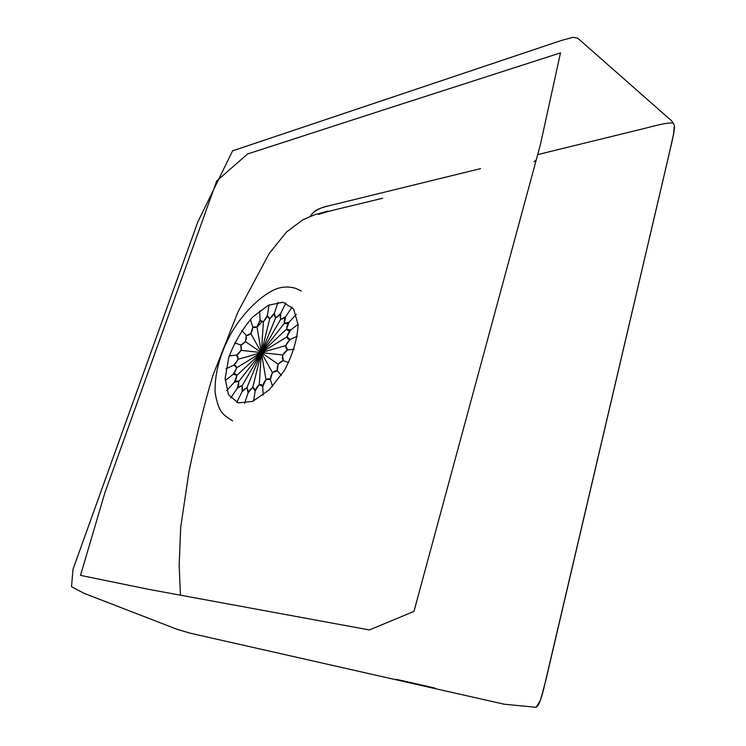 <?xml version="1.0" encoding="UTF-8"?>
<svg xmlns="http://www.w3.org/2000/svg" width="746" height="746" viewBox="0 0 746 746"><rect width="100%" height="100%" fill="white"/><g stroke="black" fill="none" stroke-linecap="round" stroke-linejoin="round"><path stroke-width="1.12" d="M261.37 352.597L285.615 345.64L287.63 349.93C284.636 347.533 285.476 344.055 290.129 339.486C286.194 340.148 286.511 334.292 290.595 330.049C286.371 332.203 285.438 327.373 289.047 322.272C284.832 325.75 282.734 322.253 285.625 316.696C280.99 320.752 279.321 319.736 280.608 313.637C276.346 318.784 274.258 318.663 274.369 313.255C270.742 319.129 268.401 319.885 267.348 315.511C264.588 321.712 262.144 323.279 260.018 320.211C258.275 326.328 255.887 328.594 252.847 327.009C252.213 332.66 250.031 335.476 246.283 335.467C246.795 340.288 244.94 343.477 240.734 345.034C242.347 348.718 240.949 352.084 236.547 355.115C239.158 357.427 238.3 360.756 233.983 365.074C237.433 365.866 237.181 368.934 233.237 374.296C237.125 372.347 237.853 377.234 234.365 382.166C238.347 378.921 240.221 382.605 237.349 388.144C241.835 384.283 243.392 385.495 242.012 391.781C246.255 386.698 248.278 387.025 248.092 392.778C251.775 386.792 254.134 386.195 255.179 391.007C256.941 385.169 261.65 382.372 262.788 386.521C263.506 380.992 268.187 376.702 270.369 379.621C270.957 373.532 273.297 370.585 277.381 370.771C276.701 365.568 278.668 362.183 283.275 360.626C281.373 356.681 282.827 353.119 287.63 349.93L282.594 354.956L283.275 360.626L278.072 364.141L277.381 370.771L272.383 372.515L270.369 379.621L265.949 379.472L262.788 386.521L259.254 384.498L255.179 391.007L252.763 387.286L248.092 392.778L246.945 387.659L242.012 391.781L242.18 385.635L237.349 388.144L238.785 381.402L234.365 382.166L236.948 375.294L233.237 374.296L236.762 367.731L233.983 365.074L238.226 359.236L236.547 355.115L241.21 350.35L240.734 345.034L245.527 341.64L246.283 335.467L250.898 333.658L252.847 327.009L256.988 326.897L260.018 320.211L263.413 321.815L267.348 315.511L269.763 318.756L274.369 313.255L275.619 317.955L280.608 313.637L280.589 319.502L285.625 316.696L284.301 323.344L289.047 322.272L286.483 329.256L290.595 330.049L286.94 336.856L290.129 339.486L285.615 345.64L261.37 352.597L282.594 354.956L261.37 352.597L286.94 336.856L261.37 352.597L286.483 329.256L261.37 352.597L284.301 323.344L261.37 352.597L280.589 319.502L261.37 352.597L275.619 317.955L261.37 352.597L269.763 318.756L261.37 352.597L263.413 321.815L261.37 352.597L256.988 326.897L261.37 352.597L250.898 333.658L261.37 352.597L245.527 341.64L261.37 352.597L241.21 350.35L261.37 352.597L238.226 359.236L261.37 352.597L236.762 367.731L261.37 352.597L236.948 375.294L261.37 352.597L238.785 381.402L261.37 352.597L242.18 385.635L261.37 352.597L246.945 387.659L261.37 352.597L252.763 387.286L261.37 352.597L259.254 384.498L261.37 352.597L265.949 379.472L261.37 352.597L272.383 372.515L261.37 352.597L278.072 364.141L261.37 352.597M396.238 679.308L434.815 688.017M318.523 214.466C322.72 212.852 331.41 210.512 344.596 207.463L382.642 198.249M534.061 161.705L536.178 160.054L534.061 161.705M538.463 154.422L646.568 127.92C664.182 123.174 673.209 121.859 673.619 123.957M288.702 362.621L283.275 360.626L288.702 362.621M294.176 349.277L287.63 349.93L294.176 349.277M272.635 386.372L270.369 379.621L272.635 386.372M281.354 375.275L277.381 370.771L281.354 375.275M253.584 400.975L255.179 391.007L253.584 400.975M263.151 395.147L262.788 386.521L263.151 395.147M244.576 403.455L248.092 392.778L244.576 403.455M297.365 336.194L290.129 339.486L297.365 336.194M298.083 324.296L290.595 330.049L298.083 324.296M296.293 314.374L289.047 322.272L296.293 314.374M292.134 307.1L285.625 316.696L292.134 307.1M285.905 302.951L280.608 313.637L285.905 302.951M278.044 302.214L274.369 313.255L278.044 302.214M229.255 355.87L236.547 355.115L229.255 355.87M226.019 368.738L233.983 365.074L226.019 368.738M225.171 380.553L233.237 374.296L225.171 380.553M226.756 390.54L234.365 382.166L226.756 390.54M230.71 398.01L237.349 388.144L230.71 398.01M236.78 402.43L242.012 391.781L236.78 402.43M234.654 342.806L240.734 345.034L234.654 342.806M250.367 319.521L252.847 327.009L250.367 319.521M241.853 330.422L246.283 335.467L241.853 330.422M269.082 304.909L267.348 315.511L269.082 304.909M259.645 310.821L260.018 320.211L259.645 310.821M268.42 305.226L252.791 316.966C242.636 328.557 234.645 342.004 228.798 357.287L225.143 378.446L228.463 394.643L238.17 402.896L252.633 401.385L269.166 389.944L284.422 370.464C292.814 354.415 297.374 339.15 298.092 324.669L293.607 308.956L282.939 302.242L268.42 305.226M380.087 111.014L560.498 52.882L540.365 144.743L413.965 611.422L369.373 629.95L148.193 589.247L80.503 575.362L104.999 492.397L216.685 181.008L247.56 153.974L380.087 111.014M480.555 168.624L329.107 205.756C319.848 207.575 313.572 211.099 310.271 216.331C315.81 207.407 323.354 207.472 347.226 201.308L480.555 168.624M641.588 271.469L669.535 152.165L673.619 133.776L674.393 125.617L673.386 135.157L668.071 158.534L545.932 679.886L540.496 700.168L536.206 707.301L504.035 704.196L190.053 633.158L176.989 629.27L84.065 593.322L71.532 586.738L72.968 569.375L197.783 222.075L232.575 150.851L561.244 40.498L573.124 37.3L577.507 38.158L580.593 40.676L669.33 118.847C671.447 120.218 673.134 122.475 674.393 125.617C674.888 128.965 673.153 136.919 668.64 156.11L543.564 689.518C541.018 699.562 538.715 705.38 536.644 706.956L536.682 706.9M257.053 327.326L261.837 321.852M301.244 290.977L295.686 288.357C287.135 285.895 278.995 286.874 271.255 291.294C256.661 299.388 242.105 314.924 231.577 332.492C219.995 353.595 214.503 373.587 215.118 392.461C218.214 411.27 222.662 414.254 229.721 419.038L232.621 420.809M328.007 211.043L317.889 213.897C316.108 214.083 311.026 216.098 302.615 219.958L286.529 231.997L269.213 253.5L237.955 311.931L212.75 375.9C204.273 404.332 196.357 436.214 188.99 471.565L180.709 527.217L179.152 565.505L180.448 595.084"/></g></svg>
